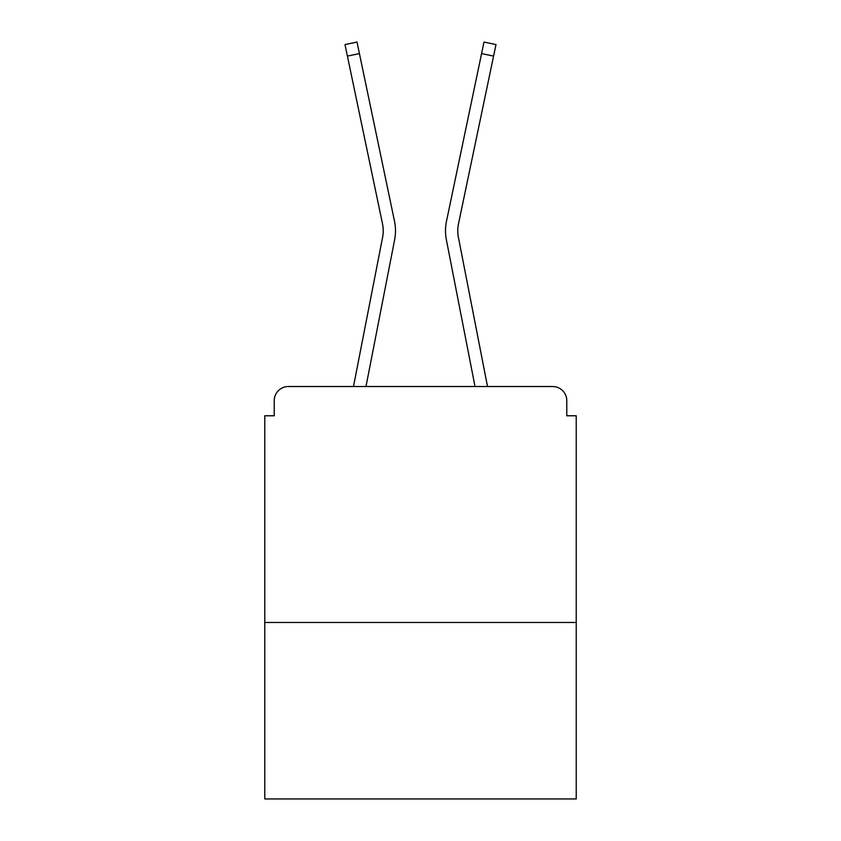 <?xml version="1.0" encoding="UTF-8"?>
<svg xmlns="http://www.w3.org/2000/svg" width="841" height="841" viewBox="0 0 841 841"><rect width="100%" height="100%" fill="white"/><g stroke="black" fill="none" stroke-linecap="round" stroke-linejoin="round"><path stroke-width="1.26" d="M576.222 622.466L576.222 415.78L566.781 415.78L566.781 400.684A14.16 14.16 0 0 0 552.632 386.524L288.368 386.524A14.16 14.16 0 0 0 274.219 400.684L274.219 415.78L264.778 415.78L264.778 798.95L576.222 798.95L576.222 622.466L264.778 622.466M274.219 400.684L274.219 415.78M552.632 386.524L494.109 386.524M346.891 386.524L288.368 386.524M566.781 415.78L566.781 400.684M353.483 386.524L382.571 237.498A34.923 34.923 0 0 0 382.476 223.653L344.999 44.562L357.005 42.05L394.492 221.141A47.191 47.191 0 0 1 394.618 239.843L365.982 386.524M446.508 221.141L483.995 42.05L496.001 44.562L493.583 56.105L481.578 53.593L446.508 221.141A47.191 47.191 0 0 0 446.382 239.843L475.018 386.524M347.417 56.105L359.422 53.593L394.492 221.141M382.571 237.498A34.923 34.923 0 0 0 382.476 223.653A34.923 34.923 0 0 1 382.571 237.498A34.923 34.923 0 0 0 382.476 223.653A34.923 34.923 0 0 1 382.571 237.498A34.923 34.923 0 0 0 382.476 223.653A34.923 34.923 0 0 1 382.571 237.498A34.923 34.923 0 0 0 382.476 223.653A34.923 34.923 0 0 1 382.571 237.498A34.923 34.923 0 0 0 382.476 223.653A34.923 34.923 0 0 1 382.571 237.498A34.923 34.923 0 0 0 382.476 223.653A34.923 34.923 0 0 1 382.571 237.498M487.517 386.524L458.429 237.498A34.923 34.923 0 0 1 458.524 223.653L493.583 56.105M458.429 237.498A34.923 34.923 0 0 1 458.524 223.653A34.923 34.923 0 0 0 458.429 237.498A34.923 34.923 0 0 1 458.524 223.653"/></g></svg>
